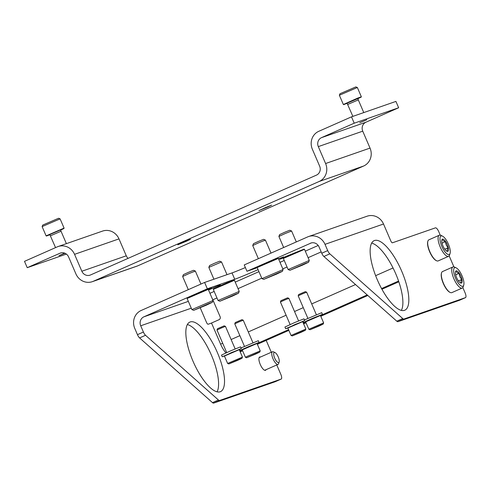 <?xml version="1.0" encoding="UTF-8"?>
<svg xmlns="http://www.w3.org/2000/svg" width="490" height="490" viewBox="0 0 490 490"><rect width="100%" height="100%" fill="white"/><g stroke="black" fill="none" stroke-linecap="round" stroke-linejoin="round"><path stroke-width="0.73" d="M245.374 267.565A23.03 0.6 -23.3 0 1 232.009 272.924L204.606 282.442L141.187 310.464A13.818 12.997 70.8 0 0 134.762 328.41L137.457 334.664L143.405 332.036A4.606 1.562 66.2 0 0 145.53 335.283L218.436 399.999A4.606 1.562 66.2 0 0 219.618 400.471L281.156 379.089A4.606 1.562 66.2 0 0 281.199 379.07A4.606 1.562 66.2 0 0 280.819 374.342L276.77 364.946M311.328 242.924L246.972 271.27L244.241 264.931L307.659 236.909A13.818 12.997 70.8 0 1 308.584 236.541A13.818 12.997 70.8 0 1 325.011 244.339L383.517 224.01A13.818 12.997 -109.2 0 0 367.09 216.213L308.584 236.541M278.528 258.898L283.722 256.852L278.669 259.222M208.471 289.872L220.31 284.874L208.544 290.043M246.972 271.27L257.244 267.705M258.077 269.641A23.03 0.6 -23.3 0 1 234.741 279.263L207.337 288.788L143.925 316.81A6.909 6.499 70.8 0 0 140.71 325.783L143.405 332.036M207.974 289.272L211.423 287.961L208.299 289.48M284.329 257.519L279.919 259.228L286.136 256.356L292.61 253.759M217.94 286.754L228.273 282.289M310.391 243.248A6.909 6.499 70.8 0 1 310.85 243.065A6.909 6.499 70.8 0 1 319.063 246.966L321.759 253.226L327.706 250.598L325.011 244.339M211.521 323.057L208.152 324.227A2.303 0.784 66.2 0 1 206.498 322.371L200.22 307.787M207.337 288.788L204.606 282.442M383.517 224.01L390.8 240.927A2.303 0.784 -113.8 0 0 392.453 242.789L435.408 227.862A4.606 1.562 -113.8 0 1 438.709 231.574L440.253 235.157M187.339 324.539A38.006 12.899 -113.8 0 1 211.453 355.244A38.006 12.899 -113.8 0 1 217.07 391.816M275.294 381.679A4.606 1.562 -113.8 0 1 275.251 381.698A4.606 1.562 -113.8 0 1 275.215 381.716L213.671 403.099A4.606 1.562 -113.8 0 1 212.495 402.627L139.583 337.91A4.606 1.562 -113.8 0 1 137.457 334.664M377.263 279.668A38.006 12.899 -113.8 0 1 374.121 240.664A38.006 12.899 -113.8 0 1 401.279 270.211A38.006 12.899 -113.8 0 1 404.844 310.188A38.006 12.899 -113.8 0 1 377.263 279.668M462.817 287.563L465.12 292.904A4.606 1.562 -113.8 0 1 465.5 297.632A4.606 1.562 -113.8 0 1 465.457 297.644L403.919 319.033A4.606 1.562 -113.8 0 1 402.743 318.561L329.831 253.845A4.606 1.562 -113.8 0 1 327.706 250.598M449.159 255.841L453.912 266.879M271.307 352.255L266.193 340.391M459.596 300.241A4.606 1.562 -113.8 0 1 459.553 300.26A4.606 1.562 -113.8 0 1 459.516 300.272L397.972 321.661A4.606 1.562 -113.8 0 1 396.796 321.189L323.884 256.472A4.606 1.562 -113.8 0 1 321.759 253.226M371.641 243.095A38.006 12.899 -113.8 0 1 395.332 272.838A38.006 12.899 -113.8 0 1 401.371 310.378M217.401 352.616A38.006 12.899 66.2 0 0 189.82 322.102A38.006 12.899 66.2 0 0 193.385 362.079A38.006 12.899 66.2 0 0 220.543 391.626A38.006 12.899 66.2 0 0 217.401 352.616M260.49 357.032A7.258 2.462 66.2 0 0 259.663 357.02A7.258 2.462 66.2 0 0 260.343 364.652A7.258 2.462 66.2 0 0 265.525 370.293A7.258 2.462 66.2 0 0 266.07 369.674M225.97 352.892A13.818 4.692 -113.8 0 1 220.616 344.17L211.508 323.02L219.042 319.694A2.303 2.168 70.8 0 0 220.114 316.705L212.825 299.788L216.972 297.957M212.041 298.165A6.909 2.346 -113.8 0 1 212.825 299.788M240.198 351.875L242.617 350.809M257.366 344.292L288.867 330.37M303.616 323.853L306.036 322.788M320.785 316.271L367.831 295.476M381.943 289.241L398.829 281.781M455.62 274.553A6.652 2.254 -113.8 0 1 455.535 271.619A6.652 2.254 -113.8 0 1 456.159 270.86C456.208 272.097 457.262 272.899 459.32 273.267C459.197 275.735 460.073 277.775 461.954 279.374C460.778 281.04 460.594 282.271 461.415 283.067A6.652 2.254 -113.8 0 1 460.545 282.963A6.652 2.254 -113.8 0 1 458.248 280.66A6.652 2.254 -113.8 0 1 455.62 274.553M456.159 270.86A6.652 2.254 -113.8 0 1 459.32 273.267A6.652 2.254 -113.8 0 1 461.954 279.374A6.652 2.254 -113.8 0 1 461.415 283.067M462.793 286.27A10.137 3.442 -113.8 0 1 454.892 276.501A10.137 3.442 -113.8 0 1 456.098 267.816A10.137 3.442 -113.8 0 1 461.929 275.57A10.137 3.442 -113.8 0 1 463.742 285.107A10.137 3.442 -113.8 0 1 462.793 286.27M463.742 285.107L463.228 286.742A11.515 3.908 -113.8 0 1 462.254 288.022A11.515 3.908 -113.8 0 1 462.15 288.059A11.515 3.908 -113.8 0 1 453.954 278.92A11.515 3.908 -113.8 0 1 452.944 266.952A11.515 3.908 -113.8 0 1 454.542 267.093L456.098 267.816M462.254 288.022L451.847 292.622A11.515 3.908 -113.8 0 1 451.743 292.659A11.515 3.908 -113.8 0 1 450.243 292.481A11.515 3.908 -113.8 0 1 443.615 283.667A11.515 3.908 -113.8 0 1 441.564 272.832A11.515 3.908 -113.8 0 1 442.537 271.552L452.944 266.952M450.243 292.481L449.857 292.297A11.172 3.791 -113.8 0 1 443.426 283.747A11.172 3.791 -113.8 0 1 441.435 273.242L441.564 272.832M458.438 280.923L461.954 279.374M455.694 274.872L459.32 273.267M441.955 242.832A6.652 2.254 -113.8 0 1 441.876 239.898A6.652 2.254 -113.8 0 1 442.495 239.138C442.543 240.376 443.603 241.178 445.661 241.546C445.539 244.014 446.415 246.054 448.289 247.652C447.113 249.318 446.935 250.549 447.756 251.346A6.652 2.254 -113.8 0 1 446.886 251.241A6.652 2.254 -113.8 0 1 444.589 248.938A6.652 2.254 -113.8 0 1 441.955 242.832M442.495 239.138A6.652 2.254 -113.8 0 1 445.661 241.546A6.652 2.254 -113.8 0 1 448.289 247.652A6.652 2.254 -113.8 0 1 447.756 251.346M449.134 254.549A10.137 3.442 -113.8 0 1 441.233 244.78A10.137 3.442 -113.8 0 1 442.439 236.094A10.137 3.442 -113.8 0 1 448.27 243.849A10.137 3.442 -113.8 0 1 450.077 253.385A10.137 3.442 -113.8 0 1 449.134 254.549M450.077 253.385L449.569 255.021A11.515 3.908 -113.8 0 1 448.589 256.301A11.515 3.908 -113.8 0 1 448.491 256.344A11.515 3.908 -113.8 0 1 440.296 247.199A11.515 3.908 -113.8 0 1 439.279 235.231A11.515 3.908 -113.8 0 1 440.884 235.371L442.439 236.094M448.589 256.301L438.189 260.901A11.515 3.908 -113.8 0 1 438.085 260.937A11.515 3.908 -113.8 0 1 436.584 260.76A11.515 3.908 -113.8 0 1 429.957 251.946A11.515 3.908 -113.8 0 1 427.899 241.111A11.515 3.908 -113.8 0 1 428.879 239.831L439.279 235.231M436.584 260.76L436.192 260.576A11.172 3.791 -113.8 0 1 429.767 252.025A11.172 3.791 -113.8 0 1 427.77 241.521L427.899 241.111M444.773 249.202L448.289 247.652M442.029 243.15L445.661 241.546M275.006 352.567L273.42 351.826A6.909 2.346 66.2 0 0 272.52 351.722A6.909 2.346 66.2 0 0 272.458 351.747A6.909 2.346 66.2 0 0 273.108 359.011A6.909 2.346 66.2 0 0 278.044 364.382A6.909 2.346 66.2 0 0 278.626 363.617L279.153 361.945A5.494 1.868 66.2 0 0 278.173 356.775A5.494 1.868 66.2 0 0 275.006 352.567A5.494 1.868 66.2 0 0 274.29 352.482A5.494 1.868 66.2 0 0 275.16 359.127A5.494 1.868 66.2 0 0 279.153 361.945M267.05 277.916L279.178 272.722L267.05 277.916M276.336 274.222L263.773 279.367L279.668 272.311L282.381 271.35L276.336 274.222M263.773 279.367L261.954 278.639L283.104 269.537L278.326 258.426L257.17 267.528L261.954 278.639M257.17 267.528L257.354 267.075L267.497 262.395L277.867 258.242L278.32 258.42M258.371 258.683L252.718 245.545L258.99 242.648L265.409 240.082L271.013 253.097M252.718 245.545L253.453 243.689L258.444 241.386L263.546 239.341L265.402 240.082M293.234 268.814L305.362 263.62L293.234 268.814M302.514 265.121L289.957 270.272L305.852 263.216L308.565 262.254L302.514 265.121M289.957 270.272L288.132 269.543L309.288 260.441L304.504 249.33L283.355 258.432L288.132 269.543M283.355 258.432L283.532 257.979L293.675 253.299L304.045 249.141L304.498 249.324M283.661 247.511L278.896 236.443L285.174 233.552L291.587 230.98L296.303 241.925M278.896 236.443L279.637 234.588L284.629 232.291L289.731 230.245L291.587 230.98M223.171 299.776L235.298 294.582L223.171 299.776M232.45 296.082L219.894 301.228L235.788 294.178L238.501 293.216L232.45 296.082M219.894 301.228L218.068 300.505L239.224 291.403L234.441 280.292L213.285 289.4L218.068 300.505M213.291 289.394L213.469 288.941L223.612 284.261L233.981 280.102L234.434 280.286M213.916 279.208L208.832 267.405L221.523 261.942L227.005 274.663M208.832 267.405L209.573 265.549L214.565 263.246L219.667 261.201L221.523 261.942M196.986 308.878L209.114 303.684L196.986 308.878M206.272 305.184L193.709 310.329L209.604 303.273L212.317 302.312L206.272 305.184M193.709 310.329L191.884 309.6L213.04 300.499L208.262 289.388L187.107 298.49L191.884 309.6M187.107 298.49L187.284 298.036L197.433 293.357L207.797 289.204L208.25 289.382M188.307 289.645L182.648 276.507L188.926 273.61L195.339 271.037L200.949 284.059M182.654 276.507L183.389 274.651L188.381 272.348L193.483 270.302L195.339 271.037M318.788 131.302L351.489 116.853L354.221 123.192L321.52 137.647A6.909 6.499 70.8 0 0 318.31 146.614L325.593 163.531A13.818 12.997 70.8 0 1 319.168 181.478L93.247 281.309A13.818 12.997 70.8 0 1 92.322 281.67A13.818 12.997 70.8 0 1 75.895 273.873L68.606 256.956A6.909 6.499 70.8 0 0 60.392 253.054A6.909 6.499 70.8 0 0 59.933 253.238L27.232 267.687L24.5 261.341L57.201 246.893A13.818 12.997 70.8 0 1 58.126 246.525A13.818 12.997 70.8 0 1 74.553 254.328L81.842 271.246A6.909 6.499 70.8 0 0 90.056 275.147A6.909 6.499 70.8 0 0 90.515 274.964L316.436 175.132A6.909 6.499 70.8 0 0 319.645 166.159L312.363 149.242A13.818 12.997 70.8 0 1 318.788 131.302M354.221 123.192L398.652 107.757L395.92 101.412L351.489 116.853M359.721 122.684L366.857 119.762L359.721 122.684M398.652 107.757L365.957 122.206L321.52 137.647M92.322 281.67L136.753 266.229A13.818 12.997 70.8 0 0 137.684 265.868L363.598 166.036A13.818 12.997 70.8 0 0 370.03 148.09L362.741 131.173A6.909 6.499 70.8 0 1 365.957 122.206M267.54 207.086L258.971 210.584L265.243 207.693L271.662 205.12L267.54 207.086M186.347 241.282L177.784 244.786L184.056 241.889L190.469 239.322L186.347 241.282M64.607 253.11L59.027 255.67L64.999 253.263M66.377 254.083L27.232 267.687M58.126 246.525L102.563 231.084A13.818 12.997 70.8 0 1 118.984 238.887L126.273 255.805L81.842 271.246M128.111 258.353A6.909 6.499 70.8 0 1 126.273 255.805M60.092 218.859L58.58 218.258L42.716 225.088L42.116 226.607L46.103 235.862L64.08 228.113L60.099 218.865L42.116 226.601M60.662 230.116L63.933 228.499L60.233 229.865L52.148 233.314L46.483 236.015L49.9 234.747M50.464 235.8L61.042 231.243L60.601 229.926L49.809 234.575L55.554 247.621M64.649 253.122L60.062 255.229L64.962 253.25M339.374 95.244L357.351 87.502L355.838 86.901L339.98 93.731L339.374 95.25L343.361 104.505L347.165 103.39M357.921 98.76L361.344 96.757L357.437 98.214L343.361 104.505M361.191 97.142L343.747 104.658M347.722 104.444L358.3 99.887L357.859 98.57L347.073 103.219L352.861 116.375M360.083 122.561L365.822 120.215L360.083 122.561M224.475 355.985L222.239 356.757L221.511 355.066L230.925 350.718L240.553 346.865L241.282 348.555L239.181 349.652M222.239 356.757L241.282 348.555M287.893 327.957L285.658 328.735L284.929 327.044L294.337 322.696L303.965 318.843L304.694 320.534L302.6 321.624M285.658 328.735L304.694 320.534M241.025 347.967L258.322 340.691L259.051 342.381L256.956 343.472M242.25 349.805L240.014 350.583L242.728 349.205L249.428 346.234L259.051 342.381M304.443 319.946L321.74 312.669L322.469 314.36L320.368 315.45M305.662 321.783L303.426 322.561L306.14 321.183L312.841 318.212L322.469 314.36M231.788 362.655L239.065 359.538L231.788 362.655M237.699 360.322L228.848 363.941L240.051 358.974L241.962 358.3L237.699 360.322M227.642 363.464L242.44 357.088L239.255 349.682L224.445 356.052L227.636 363.458L228.848 363.941M224.445 356.052L231.678 352.469L239.249 349.676M226.705 352.567L216.99 330.009L221.174 328.079L225.455 326.365L235.163 348.923M216.99 330.009L217.511 328.71L224.15 325.85L225.449 326.365M295.207 334.633L302.483 331.516L295.207 334.633M301.117 332.293L292.267 335.92L303.463 330.952L305.374 330.272L301.117 332.293M291.054 335.442L305.858 329.066L302.673 321.661L287.863 328.031L291.048 335.436L292.267 335.92M287.863 328.031L295.096 324.447L302.667 321.654M290.123 324.545L280.409 301.987L284.592 300.058L288.867 298.343L298.582 320.901M280.409 301.987L280.923 300.689L287.569 297.828L288.867 298.343M249.563 356.475L256.84 353.357L249.563 356.475M255.474 354.141L246.623 357.767L257.82 352.8L259.737 352.12L255.474 354.141M246.623 357.767L245.41 357.284L247.517 356.212L260.214 350.913L257.029 343.502L242.219 349.878L245.41 357.284M242.219 349.878L249.453 346.295L257.023 343.502M244.479 346.387L234.765 323.835L238.949 321.906L243.224 320.191L252.938 342.743M234.765 323.829L235.28 322.53L241.925 319.67L243.224 320.191M312.975 328.453L320.252 325.336L312.975 328.453M318.886 326.12L310.035 329.746L321.238 324.778L323.149 324.098L318.886 326.12M308.829 329.262L323.633 322.892L320.442 315.48L305.638 321.85L308.822 329.262L310.035 329.746M305.638 321.85L312.865 318.273L320.442 315.48M307.892 318.365L298.177 295.813L302.361 293.878L306.642 292.169L316.356 314.721M298.183 295.807L298.698 294.508L305.337 291.648L306.642 292.169M188.344 301.375L143.925 316.81M318.194 245.466L305.295 251.162M284.231 260.472L280.011 262.34M258.94 271.65L235.231 282.124M214.161 291.434L209.941 293.296M459.516 300.272L465.457 297.644M275.215 381.716L281.156 379.089M397.972 321.661L403.919 319.033M213.671 403.099L219.618 400.471M396.796 321.189L402.743 318.561M212.495 402.627L218.436 399.999M323.884 256.472L329.831 253.845M139.583 337.91L145.53 335.283M191.284 308.204L140.71 325.783M238.042 288.647L261.746 278.167M282.816 268.857L287.036 266.995M308.106 257.685L321.189 251.903M393.041 267.975L375.628 275.668M355.526 284.555L311.701 303.923M303.273 307.647L294.539 311.505M286.111 315.229L248.289 331.944M239.861 335.668L231.121 339.527M222.693 343.251L220.616 344.17M239.898 351.171L242.317 350.105M257.066 343.588L288.567 329.666M303.316 323.149L305.729 322.083M320.478 315.566L367.2 294.919M381.575 288.567L398.578 281.052M234.741 279.263L232.009 272.924M362.741 131.173L318.31 146.614M370.03 148.09L325.593 163.531M363.598 166.036L319.168 181.478M137.684 265.868L93.247 281.309M60.87 252.907L59.933 253.238M118.984 238.887L74.553 254.328M459.553 300.26L465.5 297.632M275.251 381.698L281.199 379.07M264.698 370.281L278.044 364.382M259.112 357.639L272.458 351.747M282.381 271.35L283.104 269.537M308.565 262.254L309.288 260.441M238.501 293.216L239.224 291.403M212.317 302.312L213.04 300.499M63.933 228.499L64.08 228.12M46.483 236.015L46.103 235.862M61.042 231.243L66.389 243.659M357.357 87.508L361.344 96.757M358.3 99.887L363.77 112.584M240.014 350.583L239.537 349.48M303.426 322.561L302.955 321.458M241.962 358.3L242.44 357.088M305.374 330.272L305.858 329.066M259.737 352.12L260.214 350.913M323.149 324.098L323.633 322.892"/></g></svg>
